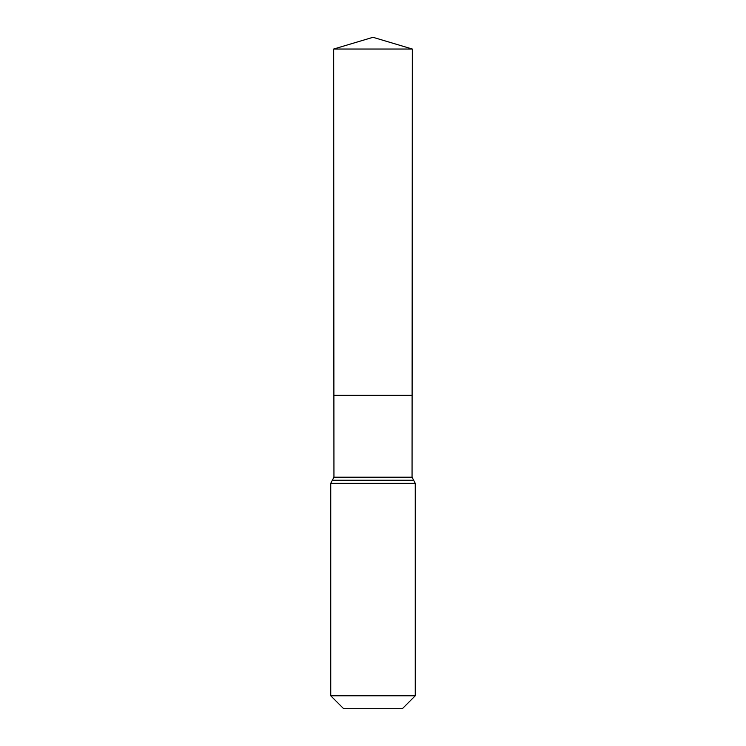 <?xml version="1.0" encoding="UTF-8"?>
<svg xmlns="http://www.w3.org/2000/svg" width="746" height="746" viewBox="0 0 746 746"><rect width="100%" height="100%" fill="white"/><g stroke="black" fill="none" stroke-linecap="round" stroke-linejoin="round"><path stroke-width="1.12" d="M330.748 695.785L415.252 695.785L402.346 708.7L343.654 708.7L330.748 695.785L330.748 483.333L333.947 477.179L412.053 477.179L412.324 49.04L333.676 49.04L373 37.3L412.324 49.04M333.947 477.179L333.891 395.305L412.109 395.305L333.891 395.305L333.676 49.04M415.252 695.785L415.252 483.333L412.053 477.179M373 395.305L412.109 395.305L412.324 49.04L373 37.3M330.748 483.333L415.252 483.333M332.343 480.256L413.657 480.256"/></g></svg>
